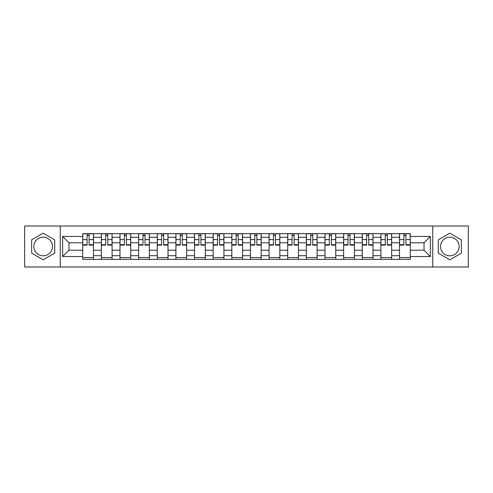 <?xml version="1.0" encoding="UTF-8"?>
<svg xmlns="http://www.w3.org/2000/svg" width="493" height="493" viewBox="0 0 493 493"><rect width="100%" height="100%" fill="white"/><g stroke="black" fill="none" stroke-linecap="round" stroke-linejoin="round"><path stroke-width="0.74" d="M43.168 255.818A9.318 9.318 0 0 1 33.851 246.5A9.318 9.318 0 0 1 43.168 237.182A9.318 9.318 0 0 1 52.486 246.5A9.318 9.318 0 0 1 43.168 255.818M449.832 255.818A9.318 9.318 0 0 1 440.514 246.5A9.318 9.318 0 0 1 449.832 237.182A9.318 9.318 0 0 1 459.149 246.5A9.318 9.318 0 0 1 449.832 255.818M432.749 266.99L468.35 266.99L468.35 226.01L24.65 226.01L24.65 266.99L432.749 266.99L432.749 226.01M101.348 259.343L101.348 237.299L93.46 237.299L93.46 259.343M93.46 237.299L93.46 233.657M101.348 237.299L101.348 233.657M112.102 233.657L112.102 259.343M119.984 259.343L119.984 233.657M130.737 233.657L130.737 259.343M138.619 259.343L138.619 233.657M149.373 233.657L149.373 259.343M157.261 259.343L157.261 233.657M168.008 233.657L168.008 259.343M175.896 259.343L175.896 233.657M186.65 233.657L186.65 259.343M194.532 259.343L194.532 233.657M205.285 233.657L205.285 259.343M213.167 259.343L213.167 233.657M223.921 233.657L223.921 259.343M231.809 259.343L231.809 233.657M242.556 233.657L242.556 259.343M250.444 259.343L250.444 233.657M261.191 233.657L261.191 259.343M269.079 259.343L269.079 233.657M279.833 233.657L279.833 259.343M287.715 259.343L287.715 233.657M298.468 233.657L298.468 259.343M306.35 259.343L306.35 233.657M317.104 233.657L317.104 259.343M324.992 259.343L324.992 233.657M335.739 233.657L335.739 259.343M343.627 259.343L343.627 233.657M354.381 233.657L354.381 259.343M362.263 259.343L362.263 233.657M373.016 233.657L373.016 259.343M380.898 259.343L380.898 233.657M391.652 233.657L391.652 259.343M399.54 259.343L399.54 233.657M399.54 250.204L391.652 250.204M380.898 250.204L373.016 250.204M362.263 250.204L354.381 250.204M343.627 250.204L335.739 250.204M324.992 250.204L317.104 250.204M306.35 250.204L298.468 250.204M287.715 250.204L279.833 250.204M269.079 250.204L261.191 250.204M250.444 250.204L242.556 250.204M231.809 250.204L223.921 250.204M213.167 250.204L205.285 250.204M194.532 250.204L186.65 250.204M175.896 250.204L168.008 250.204M157.261 250.204L149.373 250.204M138.619 250.204L130.737 250.204M119.984 250.204L112.102 250.204M101.348 250.204L93.46 250.204M399.54 242.796L391.652 242.796M380.898 242.796L373.016 242.796M362.263 242.796L354.381 242.796M343.627 242.796L335.739 242.796M324.992 242.796L317.104 242.796M306.35 242.796L298.468 242.796M287.715 242.796L279.833 242.796M269.079 242.796L261.191 242.796M250.444 242.796L242.556 242.796M231.809 242.796L223.921 242.796M213.167 242.796L205.285 242.796M194.532 242.796L186.65 242.796M175.896 242.796L168.008 242.796M157.261 242.796L149.373 242.796M138.619 242.796L130.737 242.796M119.984 242.796L112.102 242.796M101.348 242.796L93.46 242.796M68.971 250.204L82.713 250.204L82.713 242.796L68.971 242.796L68.971 250.204L62.642 256.533L62.642 236.467L82.713 236.467L82.713 242.796M410.287 242.796L410.287 250.204L424.029 250.204L424.029 242.796L410.287 242.796L410.287 233.657L82.713 233.657L82.713 236.467M410.287 236.467L430.358 236.467L430.358 256.533L410.287 256.533L410.287 250.204M82.713 250.204L82.713 259.343L410.287 259.343L410.287 256.533M82.713 256.533L62.642 256.533M60.251 266.99L60.251 226.01M54.698 239.844L43.168 233.189L31.638 239.844L31.638 253.155L43.168 259.811L54.698 253.155L54.698 239.844M461.362 239.844L449.832 233.189L438.302 239.844L438.302 253.155L449.832 259.811L461.362 253.155L461.362 239.844M93.46 257.549L82.713 257.549M87.07 235.451L89.104 235.451M112.102 257.549L101.348 257.549M105.705 235.451L107.739 235.451M130.737 257.549L119.984 257.549M124.347 235.451L126.374 235.451M149.373 257.549L138.619 257.549M142.982 235.451L145.016 235.451M168.008 257.549L157.261 257.549M161.618 235.451L163.651 235.451M186.65 257.549L175.896 257.549M180.253 235.451L182.287 235.451M205.285 257.549L194.532 257.549M198.895 235.451L200.922 235.451M223.921 257.549L213.167 257.549M217.53 235.451L219.558 235.451M242.556 257.549L231.809 257.549M236.165 235.451L238.199 235.451M261.191 257.549L250.444 257.549M254.801 235.451L256.835 235.451M279.833 257.549L269.079 257.549M273.442 235.451L275.47 235.451M298.468 257.549L287.715 257.549M292.078 235.451L294.105 235.451M317.104 257.549L306.35 257.549M310.713 235.451L312.747 235.451M335.739 257.549L324.992 257.549M329.349 235.451L331.382 235.451M354.381 257.549L343.627 257.549M347.984 235.451L350.018 235.451M373.016 257.549L362.263 257.549M366.626 235.451L368.653 235.451M391.652 257.549L380.898 257.549M385.261 235.451L387.295 235.451M410.287 257.549L399.54 257.549M403.896 235.451L405.93 235.451M62.642 236.467L68.971 242.796M424.029 250.204L430.358 256.533M424.029 242.796L430.358 236.467M89.104 244.713L93.405 244.713L93.405 245.126L89.104 245.126L89.104 233.774L93.405 233.774L91.014 233.774M93.405 244.713L93.405 233.774M87.07 235.327L89.104 235.327M85.16 233.774L82.769 233.774L82.769 245.126L87.07 245.126L87.07 233.774L85.338 233.774M82.769 233.774L90.835 233.774M107.739 244.713L112.04 244.713L112.04 245.126L107.739 245.126L107.739 233.774L112.04 233.774L109.649 233.774M112.04 244.713L112.04 233.774M105.705 235.327L107.739 235.327M103.795 233.774L101.41 233.774L101.41 245.126L105.705 245.126L105.705 233.774L103.974 233.774M101.41 233.774L109.471 233.774M126.374 244.713L130.676 244.713L130.676 245.126L126.374 245.126L126.374 233.774L130.676 233.774L128.285 233.774M130.676 244.713L130.676 233.774M124.347 235.327L126.374 235.327M122.437 233.774L120.046 233.774L120.046 245.126L124.347 245.126L124.347 233.774L122.615 233.774M120.046 233.774L128.106 233.774M145.016 244.713L149.311 244.713L149.311 245.126L145.016 245.126L145.016 233.774L149.311 233.774L146.926 233.774M149.311 244.713L149.311 233.774M142.982 235.327L145.016 235.327M141.072 233.774L138.681 233.774L138.681 245.126L142.982 245.126L142.982 233.774L141.251 233.774M138.681 233.774L146.748 233.774M163.651 244.713L167.953 244.713L167.953 245.126L163.651 245.126L163.651 233.774L167.953 233.774L165.562 233.774M167.953 244.713L167.953 233.774M161.618 235.327L163.651 235.327M159.707 233.774L157.316 233.774L157.316 245.126L161.618 245.126L161.618 233.774L159.886 233.774M157.316 233.774L165.383 233.774M182.287 244.713L186.588 244.713L186.588 245.126L182.287 245.126L182.287 233.774L186.588 233.774L184.197 233.774M186.588 244.713L186.588 233.774M180.253 235.327L182.287 235.327M178.343 233.774L175.958 233.774L175.958 245.126L180.253 245.126L180.253 233.774L178.521 233.774M175.958 233.774L184.018 233.774M200.922 244.713L205.224 244.713L205.224 245.126L200.922 245.126L200.922 233.774L205.224 233.774L202.833 233.774M205.224 244.713L205.224 233.774M198.895 235.327L200.922 235.327M196.978 233.774L194.593 233.774L194.593 245.126L198.895 245.126L198.895 233.774L197.163 233.774M194.593 233.774L202.654 233.774M219.558 244.713L223.859 244.713L223.859 245.126L219.558 245.126L219.558 233.774L223.859 233.774L221.474 233.774M223.859 244.713L223.859 233.774M217.53 235.327L219.558 235.327M215.62 233.774L213.229 233.774L213.229 245.126L217.53 245.126L217.53 233.774L215.798 233.774M213.229 233.774L221.295 233.774M238.199 244.713L242.501 244.713L242.501 245.126L238.199 245.126L238.199 233.774L242.501 233.774L240.109 233.774M242.501 244.713L242.501 233.774M236.165 235.327L238.199 235.327M234.255 233.774L231.864 233.774L231.864 245.126L236.165 245.126L236.165 233.774L234.434 233.774M231.864 233.774L239.931 233.774M256.835 244.713L261.136 244.713L261.136 245.126L256.835 245.126L256.835 233.774L261.136 233.774L258.745 233.774M261.136 244.713L261.136 233.774M254.801 235.327L256.835 235.327M252.891 233.774L250.499 233.774L250.499 245.126L254.801 245.126L254.801 233.774L253.069 233.774M250.499 233.774L258.566 233.774M275.47 244.713L279.771 244.713L279.771 245.126L275.47 245.126L275.47 233.774L279.771 233.774L277.38 233.774M279.771 244.713L279.771 233.774M273.442 235.327L275.47 235.327M271.526 233.774L269.141 233.774L269.141 245.126L273.442 245.126L273.442 233.774L271.705 233.774M269.141 233.774L277.202 233.774M294.105 244.713L298.407 244.713L298.407 245.126L294.105 245.126L294.105 233.774L298.407 233.774L296.022 233.774M298.407 244.713L298.407 233.774M292.078 235.327L294.105 235.327M290.167 233.774L287.776 233.774L287.776 245.126L292.078 245.126L292.078 233.774L290.346 233.774M287.776 233.774L295.837 233.774M312.747 244.713L317.042 244.713L317.042 245.126L312.747 245.126L312.747 233.774L317.042 233.774L314.657 233.774M317.042 244.713L317.042 233.774M310.713 235.327L312.747 235.327M308.803 233.774L306.412 233.774L306.412 245.126L310.713 245.126L310.713 233.774L308.982 233.774M306.412 233.774L314.479 233.774M331.382 244.713L335.684 244.713L335.684 245.126L331.382 245.126L331.382 233.774L335.684 233.774L333.293 233.774M335.684 244.713L335.684 233.774M329.349 235.327L331.382 235.327M327.438 233.774L325.047 233.774L325.047 245.126L329.349 245.126L329.349 233.774L327.617 233.774M325.047 233.774L333.114 233.774M350.018 244.713L354.319 244.713L354.319 245.126L350.018 245.126L350.018 233.774L354.319 233.774L351.928 233.774M354.319 244.713L354.319 233.774M347.984 235.327L350.018 235.327M346.074 233.774L343.689 233.774L343.689 245.126L347.984 245.126L347.984 233.774L346.252 233.774M343.689 233.774L351.749 233.774M368.653 244.713L372.954 244.713L372.954 245.126L368.653 245.126L368.653 233.774L372.954 233.774L370.563 233.774M372.954 244.713L372.954 233.774M366.626 235.327L368.653 235.327M364.715 233.774L362.324 233.774L362.324 245.126L366.626 245.126L366.626 233.774L364.894 233.774M362.324 233.774L370.385 233.774M387.295 244.713L391.59 244.713L391.59 245.126L387.295 245.126L387.295 233.774L391.59 233.774L389.205 233.774M391.59 244.713L391.59 233.774M385.261 235.327L387.295 235.327M383.351 233.774L380.96 233.774L380.96 245.126L385.261 245.126L385.261 233.774L383.529 233.774M380.96 233.774L389.026 233.774M405.93 244.713L410.231 244.713L410.231 245.126L405.93 245.126L405.93 233.774L410.231 233.774L407.84 233.774M410.231 244.713L410.231 233.774M403.896 235.327L405.93 235.327M401.986 233.774L399.595 233.774L399.595 245.126L403.896 245.126L403.896 233.774L402.165 233.774M399.595 233.774L407.662 233.774M380.898 237.299L373.016 237.299M362.263 237.299L354.381 237.299M343.627 237.299L335.739 237.299M324.992 237.299L317.104 237.299M306.35 237.299L298.468 237.299M287.715 237.299L279.833 237.299M269.079 237.299L261.191 237.299M250.444 237.299L242.556 237.299M231.809 237.299L223.921 237.299M213.167 237.299L205.285 237.299M194.532 237.299L186.65 237.299M175.896 237.299L168.008 237.299M157.261 237.299L149.373 237.299M138.619 237.299L130.737 237.299M119.984 237.299L112.102 237.299M399.54 237.299L391.652 237.299M380.898 255.701L373.016 255.701M362.263 255.701L354.381 255.701M343.627 255.701L335.739 255.701M324.992 255.701L317.104 255.701M306.35 255.701L298.468 255.701M287.715 255.701L279.833 255.701M269.079 255.701L261.191 255.701M250.444 255.701L242.556 255.701M231.809 255.701L223.921 255.701M213.167 255.701L205.285 255.701M194.532 255.701L186.65 255.701M175.896 255.701L168.008 255.701M157.261 255.701L149.373 255.701M138.619 255.701L130.737 255.701M119.984 255.701L112.102 255.701M101.348 255.701L93.46 255.701M399.54 255.701L391.652 255.701M89.104 239.58L93.405 239.58M82.769 244.713L87.07 244.713M82.769 239.58L87.07 239.58M107.739 239.58L112.04 239.58M101.41 244.713L105.705 244.713M101.41 239.58L105.705 239.58M126.374 239.58L130.676 239.58M120.046 244.713L124.347 244.713M120.046 239.58L124.347 239.58M145.016 239.58L149.311 239.58M138.681 244.713L142.982 244.713M138.681 239.58L142.982 239.58M163.651 239.58L167.953 239.58M157.316 244.713L161.618 244.713M157.316 239.58L161.618 239.58M182.287 239.58L186.588 239.58M175.958 244.713L180.253 244.713M175.958 239.58L180.253 239.58M200.922 239.58L205.224 239.58M194.593 244.713L198.895 244.713M194.593 239.58L198.895 239.58M219.558 239.58L223.859 239.58M213.229 244.713L217.53 244.713M213.229 239.58L217.53 239.58M238.199 239.58L242.501 239.58M231.864 244.713L236.165 244.713M231.864 239.58L236.165 239.58M256.835 239.58L261.136 239.58M250.499 244.713L254.801 244.713M250.499 239.58L254.801 239.58M275.47 239.58L279.771 239.58M269.141 244.713L273.442 244.713M269.141 239.58L273.442 239.58M294.105 239.58L298.407 239.58M287.776 244.713L292.078 244.713M287.776 239.58L292.078 239.58M312.747 239.58L317.042 239.58M306.412 244.713L310.713 244.713M306.412 239.58L310.713 239.58M331.382 239.58L335.684 239.58M325.047 244.713L329.349 244.713M325.047 239.58L329.349 239.58M350.018 239.58L354.319 239.58M343.689 244.713L347.984 244.713M343.689 239.58L347.984 239.58M368.653 239.58L372.954 239.58M362.324 244.713L366.626 244.713M362.324 239.58L366.626 239.58M387.295 239.58L391.59 239.58M380.96 244.713L385.261 244.713M380.96 239.58L385.261 239.58M405.93 239.58L410.231 239.58M399.595 244.713L403.896 244.713M399.595 239.58L403.896 239.58"/></g></svg>
